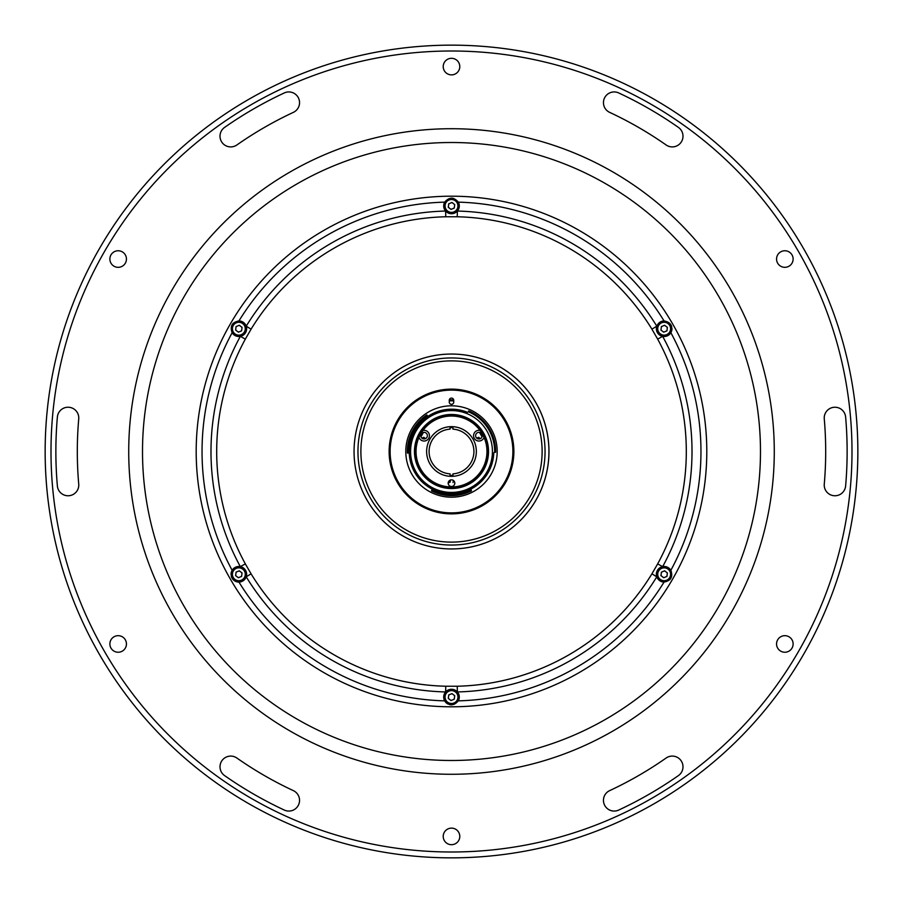 <?xml version="1.0" encoding="UTF-8"?>
<svg xmlns="http://www.w3.org/2000/svg" width="903" height="903" viewBox="0 0 903 903"><rect width="100%" height="100%" fill="white"/><g stroke="black" fill="none" stroke-linecap="round" stroke-linejoin="round"><path stroke-width="1.35" d="M420.945 436.77L423.473 432.413M479.527 432.413L482.055 436.77M457.449 694.61A6.434 6.434 0 0 0 446.398 693.143A6.434 6.434 0 0 0 450.653 703.437A6.434 6.434 0 0 0 457.449 694.61M454.728 695.728L454.265 699.193L451.037 700.525L448.272 698.391L448.735 694.938L451.963 693.606L454.728 695.728M448.599 482.789L450.157 482.146L450.383 480.464A2.923 2.923 0 0 0 448.599 482.789M453.283 480.847L453.058 482.529L453.283 480.847M126.443 643.952A8.285 8.285 0 0 0 114.015 636.784A8.285 8.285 0 0 0 114.015 651.131A8.285 8.285 0 0 0 126.443 643.952A8.285 8.285 0 0 1 114.015 651.131A8.285 8.285 0 0 1 114.015 636.784A8.285 8.285 0 0 1 126.443 643.952M459.785 66.585A8.285 8.285 0 0 0 447.357 59.417A8.285 8.285 0 0 0 447.357 73.764A8.285 8.285 0 0 0 459.785 66.585A8.285 8.285 0 0 1 447.357 73.764A8.285 8.285 0 0 1 447.357 59.417A8.285 8.285 0 0 1 459.785 66.585M793.127 259.048A8.285 8.285 0 0 0 780.7 251.869A8.285 8.285 0 0 0 780.7 266.216A8.285 8.285 0 0 0 793.127 259.048A8.285 8.285 0 0 1 780.7 266.216A8.285 8.285 0 0 1 780.7 251.869A8.285 8.285 0 0 1 793.127 259.048M793.127 643.952A8.285 8.285 0 0 0 780.7 636.784A8.285 8.285 0 0 0 780.7 651.131A8.285 8.285 0 0 0 793.127 643.952A8.285 8.285 0 0 1 780.7 651.131A8.285 8.285 0 0 1 780.7 636.784A8.285 8.285 0 0 1 793.127 643.952M459.785 836.415A8.285 8.285 0 0 0 447.357 829.236A8.285 8.285 0 0 0 447.357 843.583A8.285 8.285 0 0 0 459.785 836.415A8.285 8.285 0 0 1 447.357 843.583A8.285 8.285 0 0 1 447.357 829.236A8.285 8.285 0 0 1 459.785 836.415M678.424 775.587A10.723 10.723 0 0 0 681.054 760.653A10.723 10.723 0 0 0 666.132 758.023A374.192 374.192 0 0 1 609.638 790.633A10.723 10.723 0 0 0 604.457 804.878A10.723 10.723 0 0 0 618.702 810.059A395.627 395.627 0 0 0 678.424 775.587A395.627 395.627 0 0 1 618.702 810.059A10.723 10.723 0 0 1 604.457 804.878A10.723 10.723 0 0 1 609.638 790.633A374.192 374.192 0 0 0 666.132 758.023A10.723 10.723 0 0 1 681.054 760.653A10.723 10.723 0 0 1 678.424 775.587M126.443 259.048A8.285 8.285 0 0 0 114.015 251.869A8.285 8.285 0 0 0 114.015 266.216A8.285 8.285 0 0 0 126.443 259.048A8.285 8.285 0 0 1 114.015 266.216A8.285 8.285 0 0 1 114.015 251.869A8.285 8.285 0 0 1 126.443 259.048M284.298 810.059A10.723 10.723 0 0 0 298.543 804.878A10.723 10.723 0 0 0 293.362 790.633A374.192 374.192 0 0 1 236.868 758.023A10.723 10.723 0 0 0 221.946 760.653A10.723 10.723 0 0 0 224.576 775.587A395.627 395.627 0 0 0 284.298 810.059A395.627 395.627 0 0 1 224.576 775.587A10.723 10.723 0 0 1 221.946 760.653A10.723 10.723 0 0 1 236.868 758.023A374.192 374.192 0 0 0 293.362 790.633A10.723 10.723 0 0 1 298.543 804.878A10.723 10.723 0 0 1 284.298 810.059M57.374 485.983A10.723 10.723 0 0 0 68.989 495.724A10.723 10.723 0 0 0 78.73 484.11A374.192 374.192 0 0 1 78.73 418.89A10.723 10.723 0 0 0 68.989 407.276A10.723 10.723 0 0 0 57.374 417.017A395.627 395.627 0 0 0 57.374 485.983A395.627 395.627 0 0 1 57.374 417.017A10.723 10.723 0 0 1 68.989 407.276A10.723 10.723 0 0 1 78.73 418.89A374.192 374.192 0 0 0 78.73 484.11A10.723 10.723 0 0 1 68.989 495.724A10.723 10.723 0 0 1 57.374 485.983M224.576 127.413A10.723 10.723 0 0 0 221.946 142.347A10.723 10.723 0 0 0 236.868 144.977A374.192 374.192 0 0 1 293.362 112.367A10.723 10.723 0 0 0 298.543 98.122A10.723 10.723 0 0 0 284.298 92.941A395.627 395.627 0 0 0 224.576 127.413A395.627 395.627 0 0 1 284.298 92.941A10.723 10.723 0 0 1 298.543 98.122A10.723 10.723 0 0 1 293.362 112.367A374.192 374.192 0 0 0 236.868 144.977A10.723 10.723 0 0 1 221.946 142.347A10.723 10.723 0 0 1 224.576 127.413M618.702 92.941A10.723 10.723 0 0 0 604.457 98.122A10.723 10.723 0 0 0 609.638 112.367A374.192 374.192 0 0 1 666.132 144.977A10.723 10.723 0 0 0 681.054 142.347A10.723 10.723 0 0 0 678.424 127.413A395.627 395.627 0 0 0 618.702 92.941A395.627 395.627 0 0 1 678.424 127.413A10.723 10.723 0 0 1 681.054 142.347A10.723 10.723 0 0 1 666.132 144.977A374.192 374.192 0 0 0 609.638 112.367A10.723 10.723 0 0 1 604.457 98.122A10.723 10.723 0 0 1 618.702 92.941M45.15 451.5A406.35 406.35 0 0 0 654.675 803.41A406.35 406.35 0 0 0 654.675 99.59A406.35 406.35 0 0 0 45.15 451.5A406.35 406.35 0 0 1 654.675 99.59A406.35 406.35 0 0 1 654.675 803.41A406.35 406.35 0 0 1 45.15 451.5A406.35 406.35 0 0 1 654.675 99.59A406.35 406.35 0 0 1 654.675 803.41A406.35 406.35 0 0 1 45.15 451.5A406.35 406.35 0 0 0 654.675 803.41A406.35 406.35 0 0 0 654.675 99.59A406.35 406.35 0 0 0 45.15 451.5A406.35 406.35 0 0 1 654.675 99.59A406.35 406.35 0 0 1 654.675 803.41A406.35 406.35 0 0 1 45.15 451.5M50.997 451.5A400.503 400.503 0 0 1 651.752 104.658A400.503 400.503 0 0 1 651.752 798.342A400.503 400.503 0 0 1 50.997 451.5A400.503 400.503 0 0 0 651.752 798.342A400.503 400.503 0 0 0 651.752 104.658A400.503 400.503 0 0 0 50.997 451.5M242.907 335.363A238.742 238.742 0 0 1 246.632 328.918M447.775 212.781A238.742 238.742 0 0 1 455.225 212.781M656.368 328.918A238.742 238.742 0 0 1 660.093 335.363M660.093 567.637A238.742 238.742 0 0 1 656.368 574.082M455.225 690.219A238.742 238.742 0 0 1 447.775 690.219M246.632 574.082A238.742 238.742 0 0 1 242.907 567.637M241.688 575.775A3.217 3.217 0 0 1 241.011 576.656M238.968 577.491A3.217 3.217 0 0 1 237.873 577.344M236.123 576.001A3.217 3.217 0 0 1 235.694 574.974M235.988 572.795A3.217 3.217 0 0 1 236.665 571.915M238.697 571.068A3.217 3.217 0 0 1 239.803 571.215M241.552 572.558A3.217 3.217 0 0 1 241.97 573.586M241.688 330.205A3.217 3.217 0 0 1 241.011 331.085M238.968 331.932A3.217 3.217 0 0 1 237.873 331.785M236.123 330.442A3.217 3.217 0 0 1 235.694 329.414M235.988 327.225A3.217 3.217 0 0 1 236.665 326.344M238.697 325.509A3.217 3.217 0 0 1 239.803 325.656M241.552 326.999A3.217 3.217 0 0 1 241.97 328.026M454.344 207.43A3.217 3.217 0 0 1 453.667 208.311M451.635 209.146A3.217 3.217 0 0 1 450.529 208.999M448.78 207.656A3.217 3.217 0 0 1 448.362 206.629M448.656 204.45A3.217 3.217 0 0 1 449.333 203.57M451.365 202.723A3.217 3.217 0 0 1 452.471 202.87M454.22 204.213A3.217 3.217 0 0 1 454.638 205.241M667.012 330.205A3.217 3.217 0 0 1 666.335 331.085M664.303 331.932A3.217 3.217 0 0 1 663.197 331.785M661.447 330.442A3.217 3.217 0 0 1 661.03 329.414M661.312 327.225A3.217 3.217 0 0 1 661.989 326.344M664.032 325.509A3.217 3.217 0 0 1 665.127 325.656M666.877 326.999A3.217 3.217 0 0 1 667.306 328.026M667.012 575.775A3.217 3.217 0 0 1 666.335 576.656M664.303 577.491A3.217 3.217 0 0 1 663.197 577.344M661.447 576.001A3.217 3.217 0 0 1 661.03 574.974M661.312 572.795A3.217 3.217 0 0 1 661.989 571.915M664.032 571.068A3.217 3.217 0 0 1 665.127 571.215M666.877 572.558A3.217 3.217 0 0 1 667.306 573.586M454.344 698.55A3.217 3.217 0 0 1 453.667 699.43M451.635 700.276A3.217 3.217 0 0 1 450.529 700.13M448.78 698.787A3.217 3.217 0 0 1 448.362 697.759M448.656 695.57A3.217 3.217 0 0 1 449.333 694.689M451.365 693.854A3.217 3.217 0 0 1 452.471 694.001M454.22 695.344A3.217 3.217 0 0 1 454.638 696.371M142.505 451.5A308.995 308.995 0 0 0 605.992 719.093A308.995 308.995 0 0 0 605.992 183.907A308.995 308.995 0 0 0 142.505 451.5A308.995 308.995 0 0 1 605.992 183.907A308.995 308.995 0 0 1 605.992 719.093A308.995 308.995 0 0 1 142.505 451.5M128.723 451.5A322.777 322.777 0 0 0 612.889 731.035A322.777 322.777 0 0 0 612.889 171.965A322.777 322.777 0 0 0 128.723 451.5A322.777 322.777 0 0 1 612.889 171.965A322.777 322.777 0 0 1 612.889 731.035A322.777 322.777 0 0 1 128.723 451.5M824.27 418.89A10.723 10.723 0 0 1 834.011 407.276A10.723 10.723 0 0 1 845.626 417.017A395.627 395.627 0 0 1 845.626 485.983A10.723 10.723 0 0 1 834.011 495.724A10.723 10.723 0 0 1 824.27 484.11A374.192 374.192 0 0 0 824.27 418.89A374.192 374.192 0 0 1 824.27 484.11A10.723 10.723 0 0 0 834.011 495.724A10.723 10.723 0 0 0 845.626 485.983A395.627 395.627 0 0 0 845.626 417.017A10.723 10.723 0 0 0 834.011 407.276A10.723 10.723 0 0 0 824.27 418.89M662.667 336.367A7.8 7.8 0 0 1 664.055 320.926A7.8 7.8 0 0 0 662.667 336.367A7.8 7.8 0 0 0 670.861 332.71C673.141 326.164 670.873 322.236 664.055 320.926A249.465 249.465 0 0 0 458.306 202.137C453.78 196.877 449.242 196.877 444.694 202.137A249.465 249.465 0 0 0 238.945 320.926C232.127 322.213 229.859 326.141 232.139 332.71A249.465 249.465 0 0 0 232.139 570.29L232.082 578.18L238.945 582.074A249.465 249.465 0 0 0 444.694 700.863C449.22 706.123 453.757 706.123 458.306 700.863A249.465 249.465 0 0 0 664.055 582.074C670.873 580.787 673.141 576.859 670.861 570.29A249.465 249.465 0 0 0 670.861 332.71A7.8 7.8 0 0 1 656.786 326.186L651.921 329.166L657.655 339.099L662.667 336.367L657.655 339.099A234.803 234.803 0 0 1 657.655 563.901L662.667 566.632A240.514 240.514 0 0 0 662.667 336.367A240.514 240.514 0 0 1 662.667 566.632L657.655 563.901L651.921 573.834L656.786 576.814A7.8 7.8 0 0 1 662.667 566.632A7.8 7.8 0 0 0 656.786 576.814L651.921 573.834A234.803 234.803 0 0 1 457.234 686.235L457.381 691.946A240.514 240.514 0 0 0 656.786 576.814A240.514 240.514 0 0 1 457.381 691.946L457.234 686.235L445.766 686.235L445.619 691.946A7.8 7.8 0 0 1 457.381 691.946A7.8 7.8 0 0 0 444.694 700.863A249.465 249.465 0 0 1 238.945 582.074C232.127 580.764 229.859 576.836 232.139 570.29A249.465 249.465 0 0 1 232.139 332.71C229.859 326.141 232.127 322.213 238.945 320.926A249.465 249.465 0 0 1 444.694 202.137C449.242 196.877 453.78 196.877 458.306 202.137A249.465 249.465 0 0 1 664.055 320.926C670.873 322.236 673.141 326.164 670.861 332.71A249.465 249.465 0 0 1 670.861 570.29C673.141 576.859 670.873 580.787 664.055 582.074A249.465 249.465 0 0 1 458.306 700.863C453.757 706.123 449.22 706.123 444.694 700.863L444.75 700.965A7.8 7.8 0 0 0 447.956 704.013M579.15 672.6A255.312 255.312 0 0 1 196.188 451.5A255.312 255.312 0 0 1 579.15 230.4A255.312 255.312 0 0 1 579.15 672.6A255.312 255.312 0 0 0 579.15 230.4A255.312 255.312 0 0 0 196.188 451.5A255.312 255.312 0 0 0 579.15 672.6M451.489 704.859A7.8 7.8 0 0 1 449.401 704.566M458.306 700.863A7.8 7.8 0 0 0 457.381 691.946A7.8 7.8 0 0 1 458.306 700.863M664.055 582.074A7.8 7.8 0 0 1 656.786 576.814A7.8 7.8 0 0 0 664.055 582.074A7.8 7.8 0 0 1 657.418 578.18M670.906 578.191A7.8 7.8 0 0 1 669.62 579.861M670.861 570.29A7.8 7.8 0 0 0 662.667 566.632A7.8 7.8 0 0 1 670.861 570.29M670.918 324.832A7.8 7.8 0 0 1 671.719 326.784M671.945 328.32A7.8 7.8 0 0 1 670.861 332.71M458.306 202.137A7.8 7.8 0 0 1 457.381 211.054A240.514 240.514 0 0 1 656.786 326.186A240.514 240.514 0 0 0 457.381 211.054A7.8 7.8 0 0 0 458.306 202.137M444.694 202.137A7.8 7.8 0 0 0 457.381 211.054L457.234 216.765L445.766 216.765A234.803 234.803 0 0 0 251.079 329.166L245.345 339.099A234.803 234.803 0 0 0 245.345 563.901L251.079 573.834L246.214 576.814A7.8 7.8 0 0 0 240.333 566.632A240.514 240.514 0 0 1 240.333 336.367A7.8 7.8 0 0 0 246.214 326.186A240.514 240.514 0 0 1 445.619 211.054A7.8 7.8 0 0 1 444.694 202.137M451.511 198.141A7.8 7.8 0 0 1 453.599 198.434M238.945 320.926A7.8 7.8 0 0 1 246.214 326.186A7.8 7.8 0 0 0 238.945 320.926M232.094 324.809A7.8 7.8 0 0 1 233.38 323.139M232.082 332.62L232.139 332.71A7.8 7.8 0 0 0 240.333 336.367A7.8 7.8 0 0 1 232.139 332.71M232.139 570.29A7.8 7.8 0 0 1 240.333 566.632A7.8 7.8 0 0 0 231.055 574.68M232.082 578.168A7.8 7.8 0 0 1 231.281 576.216M238.945 582.074A7.8 7.8 0 0 0 246.214 576.814A7.8 7.8 0 0 1 232.082 578.18M444.694 700.863A7.8 7.8 0 0 1 445.619 691.946A240.514 240.514 0 0 1 246.214 576.814A240.514 240.514 0 0 0 445.619 691.946L445.766 686.235A234.803 234.803 0 0 1 251.079 573.834A234.803 234.803 0 0 0 445.766 686.235L457.234 686.235A234.803 234.803 0 0 0 651.921 573.834L657.655 563.901A234.803 234.803 0 0 0 657.655 339.099L651.921 329.166A234.803 234.803 0 0 0 457.234 216.765A234.803 234.803 0 0 1 651.921 329.166L656.786 326.186M449.118 354.078A97.445 97.445 0 0 1 500.228 535.897A97.445 97.445 0 0 1 357.69 477.868A97.445 97.445 0 0 1 449.118 354.078M445.766 216.765L457.234 216.765L457.381 211.054A7.8 7.8 0 0 1 445.619 211.054L445.766 216.765L445.619 211.054A240.514 240.514 0 0 0 246.214 326.186L251.079 329.166A234.803 234.803 0 0 1 445.766 216.765M245.345 339.099L251.079 329.166L246.214 326.186A7.8 7.8 0 0 1 240.333 336.367L245.345 339.099L240.333 336.367A240.514 240.514 0 0 0 240.333 566.632L245.345 563.901A234.803 234.803 0 0 1 245.345 339.099M251.079 573.834L245.345 563.901L240.333 566.632A7.8 7.8 0 0 1 246.214 576.814L251.079 573.834M542.127 451.5A90.627 90.627 0 0 0 406.192 373.018A90.627 90.627 0 0 0 406.192 529.982A90.627 90.627 0 0 0 542.127 451.5A90.627 90.627 0 0 1 406.192 529.982A90.627 90.627 0 0 1 406.192 373.018A90.627 90.627 0 0 1 542.127 451.5M548.945 451.5A97.445 97.445 0 0 1 402.772 535.885A97.445 97.445 0 0 1 402.772 367.115A97.445 97.445 0 0 1 548.945 451.5A97.445 97.445 0 0 0 402.772 367.115A97.445 97.445 0 0 0 402.772 535.885A97.445 97.445 0 0 0 548.945 451.5M545.051 451.5A93.551 93.551 0 0 1 404.725 532.51A93.551 93.551 0 0 1 404.725 370.49A93.551 93.551 0 0 1 545.051 451.5A93.551 93.551 0 0 0 404.725 370.49A93.551 93.551 0 0 0 404.725 532.51A93.551 93.551 0 0 0 545.051 451.5M452.956 426.69L452.956 429.139A22.417 22.417 0 0 1 473.917 451.5A22.417 22.417 0 0 1 452.956 473.861L452.956 476.31M450.044 476.31L450.044 473.861A22.417 22.417 0 0 1 429.083 451.5A22.417 22.417 0 0 1 450.044 429.139L450.044 426.69M476.344 451.5A24.844 24.844 0 0 0 439.072 429.975A24.844 24.844 0 0 0 439.072 473.025A24.844 24.844 0 0 0 476.344 451.5A24.844 24.844 0 0 1 439.072 473.025A24.844 24.844 0 0 1 439.072 429.975A24.844 24.844 0 0 1 476.344 451.5M452.956 475.328A23.873 23.873 0 0 1 450.044 475.328M450.044 427.672A23.873 23.873 0 0 1 452.956 427.672M486.965 451.5A35.465 35.465 0 0 0 433.767 420.787A35.465 35.465 0 0 0 433.767 482.213A35.465 35.465 0 0 0 486.965 451.5M420.764 435.664A3.319 3.319 0 0 1 425.731 432.797A3.319 3.319 0 0 1 425.731 438.531A3.319 3.319 0 0 1 420.764 435.664M475.61 435.664A3.319 3.319 0 0 1 480.588 432.797A3.319 3.319 0 0 1 480.588 438.531A3.319 3.319 0 0 1 475.61 435.664M448.181 483.173A3.319 3.319 0 0 1 453.159 480.306A3.319 3.319 0 0 1 453.159 486.04A3.319 3.319 0 0 1 448.181 483.173M488.331 451.5A36.831 36.831 0 0 1 433.079 483.398A36.831 36.831 0 0 1 433.079 419.602A36.831 36.831 0 0 1 488.331 451.5A36.831 36.831 0 0 0 433.079 419.602A36.831 36.831 0 0 0 433.079 483.398A36.831 36.831 0 0 0 488.331 451.5M660.94 575.617L661.402 572.152L660.94 575.617L661.402 572.152L664.619 570.82L667.385 572.953L666.933 576.407L663.705 577.739L660.94 575.617M665.014 567.908A6.434 6.434 0 0 0 658.219 576.735A6.434 6.434 0 0 0 669.258 578.202A6.434 6.434 0 0 0 665.014 567.908A6.434 6.434 0 0 1 669.258 578.202A6.434 6.434 0 0 1 658.219 576.735A6.434 6.434 0 0 1 665.014 567.908M665.059 567.524A6.818 6.818 0 0 0 657.858 576.882A6.818 6.818 0 0 0 669.575 578.439A6.818 6.818 0 0 0 665.059 567.524A6.818 6.818 0 0 1 669.575 578.439A6.818 6.818 0 0 1 657.858 576.882A6.818 6.818 0 0 1 665.059 567.524A6.818 6.818 0 0 0 657.858 576.882A6.818 6.818 0 0 0 669.575 578.439A6.818 6.818 0 0 0 665.059 567.524M663.705 332.18L660.94 330.046L663.705 332.18L660.94 330.046L661.402 326.593L664.619 325.261L667.385 327.383L666.933 330.848L663.705 332.18M659.066 324.798A6.434 6.434 0 0 0 663.321 335.092A6.434 6.434 0 0 0 670.105 326.265A6.434 6.434 0 0 0 659.066 324.798A6.434 6.434 0 0 1 670.105 326.265A6.434 6.434 0 0 1 663.321 335.092A6.434 6.434 0 0 1 659.066 324.798M658.761 324.561A6.818 6.818 0 0 0 663.265 335.476A6.818 6.818 0 0 0 670.466 326.118A6.818 6.818 0 0 0 658.761 324.561A6.818 6.818 0 0 1 670.466 326.118A6.818 6.818 0 0 1 663.265 335.476A6.818 6.818 0 0 1 658.761 324.561A6.818 6.818 0 0 0 663.265 335.476A6.818 6.818 0 0 0 670.466 326.118A6.818 6.818 0 0 0 658.761 324.561M445.551 208.39A6.434 6.434 0 0 0 456.602 209.857A6.434 6.434 0 0 0 452.347 199.563A6.434 6.434 0 0 0 445.551 208.39M448.272 207.272L448.735 203.807L451.963 202.475L454.728 204.609L454.265 208.062L451.037 209.394L448.272 207.272M242.06 327.383L241.598 330.848L242.06 327.383L241.598 330.848L238.381 332.18L235.615 330.046L236.067 326.593L239.295 325.261L242.06 327.383M237.986 335.092A6.434 6.434 0 0 0 244.781 326.265A6.434 6.434 0 0 0 233.742 324.798A6.434 6.434 0 0 0 237.986 335.092A6.434 6.434 0 0 1 233.742 324.798A6.434 6.434 0 0 1 244.781 326.265A6.434 6.434 0 0 1 237.986 335.092M237.94 335.476A6.818 6.818 0 0 1 233.425 324.561A6.818 6.818 0 0 1 245.142 326.118A6.818 6.818 0 0 1 237.94 335.476A6.818 6.818 0 0 0 245.142 326.118A6.818 6.818 0 0 0 233.425 324.561A6.818 6.818 0 0 0 237.94 335.476M239.295 570.82L242.06 572.953L239.295 570.82L242.06 572.953L241.598 576.407L238.381 577.739L235.615 575.617L236.067 572.152L239.295 570.82M243.934 578.202A6.434 6.434 0 0 0 239.679 567.908A6.434 6.434 0 0 0 232.895 576.735A6.434 6.434 0 0 0 243.934 578.202A6.434 6.434 0 0 1 232.895 576.735A6.434 6.434 0 0 1 239.679 567.908A6.434 6.434 0 0 1 243.934 578.202M244.239 578.439A6.818 6.818 0 0 1 232.534 576.882A6.818 6.818 0 0 1 239.735 567.524A6.818 6.818 0 0 1 244.239 578.439A6.818 6.818 0 0 0 239.735 567.524A6.818 6.818 0 0 0 232.534 576.882A6.818 6.818 0 0 0 244.239 578.439M453.803 513.818L449.299 513.83M449.13 513.818L453.938 513.818M449.773 513.841L452.031 513.863M453.408 513.841L452.787 513.852L453.408 513.841M488.534 451.5A37.034 37.034 0 0 1 441.917 487.27A37.034 37.034 0 0 1 419.432 432.988A37.034 37.034 0 0 1 488.534 451.5M389.137 451.5A62.363 62.363 0 0 0 482.687 505.511A62.363 62.363 0 0 0 482.687 397.489A62.363 62.363 0 0 0 389.137 451.5A62.363 62.363 0 0 0 482.687 505.511A62.363 62.363 0 0 0 482.687 397.489A62.363 62.363 0 0 0 389.137 451.5A62.363 62.363 0 0 1 482.687 397.489A62.363 62.363 0 0 1 482.687 505.511A62.363 62.363 0 0 1 389.137 451.5A62.363 62.363 0 0 1 451.5 389.137A62.363 62.363 0 0 1 513.863 451.5A62.363 62.363 0 0 1 451.5 513.863A62.363 62.363 0 0 1 389.137 451.5M449.254 400.876A50.67 50.67 0 0 1 453.746 400.876M468.397 411.689L468.747 410.865A44.145 44.145 0 0 1 495.634 452.268A44.145 44.145 0 0 0 468.747 410.865L468.364 411.757A43.163 43.163 0 0 1 494.663 452.256L495.634 452.268M453.746 400.345A2.246 2.246 0 0 0 451.5 398.099A2.246 2.246 0 0 0 449.254 400.345A2.246 2.246 0 0 1 451.5 398.099A2.246 2.246 0 0 1 453.746 400.345L453.746 402.095A2.246 2.246 0 0 1 451.5 404.341A2.246 2.246 0 0 1 449.254 402.095A2.246 2.246 0 0 0 451.5 404.341A2.246 2.246 0 0 0 453.746 402.095A2.246 2.246 0 0 1 451.5 404.341A2.246 2.246 0 0 1 449.254 402.095L449.254 400.345A2.246 2.246 0 0 1 451.5 398.099A2.246 2.246 0 0 1 453.746 400.345M453.701 399.905A51.652 51.652 0 0 0 449.299 399.905M513.863 451.5A62.363 62.363 0 0 0 420.313 397.489A62.363 62.363 0 0 0 420.313 505.511A62.363 62.363 0 0 0 513.863 451.5M512.893 451.5A61.393 61.393 0 0 1 420.809 504.664A61.393 61.393 0 0 1 420.809 398.336A61.393 61.393 0 0 1 512.893 451.5A61.393 61.393 0 0 0 420.809 398.336A61.393 61.393 0 0 0 420.809 504.664A61.393 61.393 0 0 0 512.893 451.5M405.797 451.5A45.703 45.703 0 0 0 474.346 491.074A45.703 45.703 0 0 0 474.346 411.926A45.703 45.703 0 0 0 405.797 451.5A45.703 45.703 0 0 1 474.346 411.926A45.703 45.703 0 0 1 474.346 491.074A45.703 45.703 0 0 1 405.797 451.5A45.703 45.703 0 0 0 474.346 491.074A45.703 45.703 0 0 0 474.346 411.926A45.703 45.703 0 0 0 405.797 451.5M407.388 453.035L408.359 453.013A0.971 0.971 0 0 1 409.273 453.927A42.294 42.294 0 0 0 431.453 488.737A0.971 0.971 0 0 1 431.894 489.957A43.163 43.163 0 0 0 471.106 489.957A0.971 0.971 0 0 1 471.547 488.737A42.294 42.294 0 0 0 493.76 453.193A42.294 42.294 0 0 1 431.453 488.737A42.294 42.294 0 0 1 428.643 415.911A42.294 42.294 0 0 1 467.144 412.208A42.294 42.294 0 0 0 428.643 415.911A0.971 0.971 0 0 1 427.367 415.707L426.814 414.906A44.145 44.145 0 0 0 407.388 453.035A44.145 44.145 0 0 1 426.814 414.906M431.453 488.737A42.294 42.294 0 0 1 409.273 453.927A0.971 0.971 0 0 0 408.359 453.013A43.163 43.163 0 0 1 427.367 415.707A43.163 43.163 0 0 0 408.359 453.013L408.269 453.013M410.572 451.5A40.928 40.928 0 0 0 471.964 486.943A40.928 40.928 0 0 0 471.964 416.057A40.928 40.928 0 0 0 410.572 451.5A40.928 40.928 0 0 1 471.964 416.057A40.928 40.928 0 0 1 471.964 486.943A40.928 40.928 0 0 1 410.572 451.5M471.547 488.737A42.294 42.294 0 0 0 493.76 453.193A0.971 0.971 0 0 1 494.663 452.256A43.163 43.163 0 0 0 468.364 411.757A0.971 0.971 0 0 1 467.144 412.208A42.294 42.294 0 0 0 428.643 415.911M431.86 490.036L431.465 490.837A44.145 44.145 0 0 0 471.535 490.837L471.106 489.957A43.163 43.163 0 0 1 431.894 489.957L431.86 490.036M471.535 490.837A44.145 44.145 0 0 1 431.465 490.837M480.046 438.361L478.703 437.334L477.145 437.978A2.923 2.923 0 0 0 480.046 438.361M474.673 432.402A5.362 5.362 0 0 0 478.218 440.98A5.362 5.362 0 0 0 483.884 433.621A5.362 5.362 0 0 0 474.673 432.402A5.362 5.362 0 0 1 483.884 433.621A5.362 5.362 0 0 1 478.218 440.98A5.362 5.362 0 0 1 474.673 432.402M423.846 437.334L422.288 437.978A2.923 2.923 0 0 0 425.189 438.361L423.846 437.334M423.372 440.98A5.362 5.362 0 0 0 429.027 433.621A5.362 5.362 0 0 0 419.827 432.402A5.362 5.362 0 0 0 423.372 440.98A5.362 5.362 0 0 1 419.827 432.402A5.362 5.362 0 0 1 429.027 433.621A5.362 5.362 0 0 1 423.372 440.98"/></g></svg>
